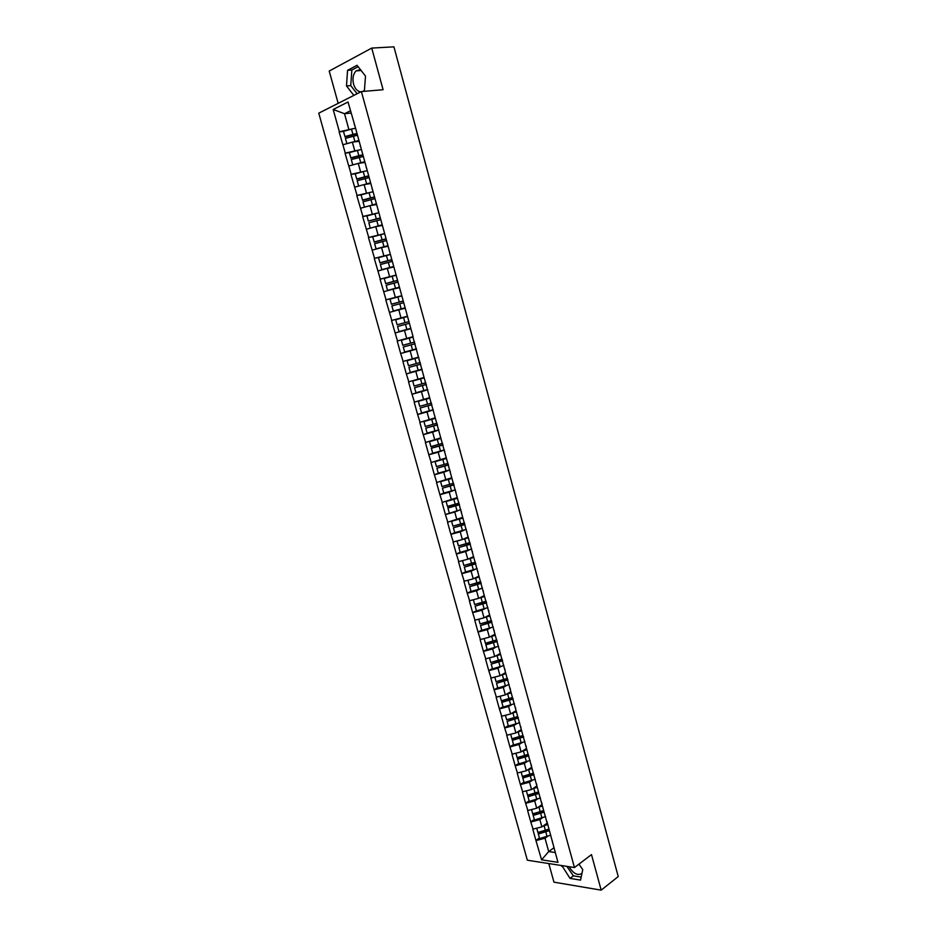 <?xml version="1.0" encoding="UTF-8"?>
<svg xmlns="http://www.w3.org/2000/svg" width="937" height="937" viewBox="0 0 937 937"><rect width="100%" height="100%" fill="white"/><g stroke="black" fill="none" stroke-linecap="round" stroke-linejoin="round"><path stroke-width="1.41" d="M360.839 91.861C357.489 91.498 355.064 88.921 353.565 84.131C352.289 78.485 353.132 74.07 356.083 70.884L360.417 69.584M364.434 90.409L362.877 91.451M548.801 863.551L553.954 882.162L601.179 890.15L618.233 876.563L393.927 46.85L371.743 48.08L329.215 71.048L338.163 103.351M318.767 113.166L527.344 860.213L574.451 867.545L361.401 91.58L318.767 113.166M553.931 847.774L548.707 851.581L541.574 859.826L557.96 862.345L546.985 821.608M541.574 859.826L535.941 840.489L539.431 837.994M547.231 823.119L541.879 826.891L532.79 829.175L535.941 840.489M533.071 829.21L530.775 821.901L534.289 819.453M542.066 804.567L536.714 808.244L527.613 810.54L530.775 821.901M527.894 810.575L525.587 803.232L529.124 800.842M536.889 785.956L531.537 789.528L522.424 791.835L525.587 803.232M522.694 791.87L520.386 784.503L523.947 782.161M531.701 767.251L526.336 770.741L517.212 773.06L520.386 784.503M517.482 773.084L515.163 765.705L518.747 763.409M526.512 748.464L521.124 751.884L511.977 754.215L515.163 765.705M512.246 754.238L509.915 746.824L513.523 744.575M521.312 729.607L515.877 732.945L506.718 735.287L509.915 746.824M506.987 735.311L504.656 727.873L508.287 725.683M516.088 710.679L510.618 713.947L501.447 716.301L504.656 727.873M501.717 716.313L499.374 708.852L503.017 706.709M510.841 691.682L505.336 694.867L496.142 697.233L499.374 708.852M496.423 697.245L494.068 689.761L497.734 687.664M505.57 672.602L500.042 675.718L490.824 678.095L494.068 689.761M491.105 678.095L488.751 670.587L492.44 668.549M500.288 653.464L494.724 656.486L485.495 658.875L488.751 670.587M485.764 658.875L483.398 651.344L487.111 649.353M494.982 634.244L489.383 637.183L480.131 639.584L483.398 651.344M480.412 639.584L478.034 632.03L481.77 630.097M489.653 614.941L484.019 617.811L474.754 620.224L478.034 632.03M475.024 620.224L472.646 612.634L476.406 610.748M484.3 595.581L478.631 598.356L469.355 600.793L472.646 612.634M469.624 600.781L467.247 593.168L471.03 591.341M478.936 576.126L473.232 578.832L463.944 581.28L467.247 593.168M464.213 581.256L461.812 573.62L465.619 571.851M473.536 556.613L467.809 559.225L458.498 561.685L461.812 573.62M458.767 561.661L456.366 554.001L460.196 552.28M468.137 537.018L462.363 539.548L453.039 542.019L456.366 554.001M453.309 541.996L450.896 534.301L454.75 532.638M462.702 517.341L447.546 522.272L450.896 534.301M447.816 522.249L445.403 514.53L460.852 509.623M457.244 497.594L442.041 502.455L445.403 514.53M442.311 502.419L439.886 494.677L444.126 492.991M451.775 477.765L436.525 482.555L439.886 494.677M436.783 482.508L434.358 474.754L439.043 472.962M446.281 457.853L430.973 462.573L434.358 474.754M431.243 462.527L428.795 454.738L434.1 452.805M440.753 437.872L425.398 442.522L428.795 454.738M425.667 442.475L423.219 434.651L429.415 432.496M435.225 417.808L419.811 422.388L423.219 434.651M420.069 422.329L417.609 414.482L425.211 411.975M429.661 397.675L414.189 402.172L417.609 414.482M414.459 402.114L411.987 394.243L422.072 391.069M424.074 377.447L408.555 381.874L411.987 394.243M408.813 381.804L406.342 373.91L422.083 369.213M418.464 357.149L402.898 361.495L406.342 373.91M403.156 361.424L400.673 353.507L416.52 349.032M353.636 128.603L339.37 131.754L333.185 109.477L348.025 102.004L354.526 124.48L413.1 336.676L397.218 341.033L400.673 353.507M397.475 340.963L391.514 320.501L407.513 316.401M407.466 316.237L391.514 320.501M391.771 320.419L385.786 299.875L397.991 296.947M401.786 295.694L385.786 299.875M386.044 299.793L380.035 279.167L388.832 277.2M396.093 275.08L380.035 279.167M380.293 279.085L374.261 258.378L381.324 256.914M390.378 254.372L374.261 258.378M374.519 258.284L368.464 237.506L374.484 236.358M384.638 233.582L368.464 237.506M368.721 237.412L362.642 216.552L367.96 215.615M380.375 218.098L368.346 221.073L366.917 215.908L378.888 212.722L362.642 216.552M362.9 216.447L356.798 195.517L361.612 194.744M372.504 191.851L356.798 195.517M357.056 195.411L350.93 174.387L355.369 173.743M366.098 170.885L350.93 174.387M351.188 174.27L345.039 153.176L349.36 152.614L350.918 158.119L362.947 155.003M359.831 149.803L345.039 153.176M345.296 153.059L339.124 131.871L343.469 131.379M547.372 823.986L412.83 336.734M542.511 817.755L539.864 819.606L541.879 826.891M539.864 819.606L531.045 821.936M537.393 799.097L534.699 800.936L536.714 808.244M534.699 800.936L525.868 803.267M542.148 805.082L541.797 802.798M532.263 780.369L529.51 782.184L531.537 789.528M529.51 782.184L520.667 784.527M536.913 786.12L536.573 783.906M527.121 761.558L524.298 763.374L526.336 770.741M524.298 763.374L515.444 765.728M531.654 767.075L531.349 764.955M521.956 742.69L519.075 744.482L521.124 751.884M519.075 744.482L510.196 746.848M526.371 747.949L526.09 745.922M516.779 723.727L513.827 725.519L515.877 732.945M513.827 725.519L504.926 727.885M521.077 728.763L520.82 726.819M511.59 704.706L508.557 706.486L510.618 713.947M508.557 706.486L499.644 708.864M515.76 709.496L515.526 707.634M506.378 685.603L503.274 687.383L505.336 694.867M503.274 687.383L494.338 689.761M510.419 690.147L510.208 688.39M501.166 666.43L497.957 668.198L500.042 675.718M497.957 668.198L489.02 670.587M505.055 670.728L504.867 669.053M495.954 647.162L492.639 648.943L494.724 656.486M492.639 648.943L483.668 651.344M499.667 651.238L499.515 649.657M490.719 627.837L487.287 629.617L489.383 637.183M487.287 629.617L478.303 632.018M494.267 631.667L494.139 630.179M485.495 608.418L481.911 610.21L484.019 617.811M481.911 610.21L472.916 612.622M488.845 612.013L488.739 610.619M480.259 588.916L476.523 590.732L478.631 598.356M476.523 590.732L467.516 593.156M483.398 592.289L483.316 590.989M475.047 569.345L471.112 571.172L473.232 578.832M471.112 571.172L462.082 573.608M477.929 572.484L477.87 571.277M469.847 549.668L465.677 551.542L467.809 559.225M465.677 551.542L456.635 553.978M472.435 552.607L472.412 551.495M464.682 529.909L460.219 531.829L462.363 539.548M460.219 531.829L451.165 534.277M466.931 532.649L466.931 531.63M459.575 510.044L454.75 512.047L456.893 519.789M454.75 512.047L445.672 514.495M461.391 512.609L461.426 511.684M454.574 490.063L449.245 492.183L451.4 499.96M449.245 492.183L440.156 494.642M455.839 492.487L455.897 491.656M449.76 469.941L443.728 472.236L445.895 480.049M443.728 472.236L434.616 474.708M450.264 472.283L450.346 471.557M443.002 444.97L439.125 446.106L440.495 451.048L444.372 449.912L438.188 452.22L440.355 460.055M438.188 452.22L429.064 454.691M444.665 452.009L444.77 451.376M438.856 429.954L432.625 432.121L434.803 439.992M432.625 432.121L423.477 434.604M433.304 409.856L427.038 411.94L429.228 419.835M427.038 411.94L417.879 414.435M427.74 389.687L421.439 391.678L423.629 399.607M421.439 391.678L412.257 394.184M422.154 369.447L415.805 371.333L418.007 379.298M415.805 371.333L406.611 373.851M416.543 349.114L410.148 350.918L412.362 358.906M410.148 350.918L400.942 353.436M410.64 328.782L404.479 330.41L406.705 338.444M404.479 330.41L395.25 332.94M404.971 308.285L398.787 309.831L401.013 317.889M398.787 309.831L389.534 312.361M399.291 287.706L393.06 289.158L395.297 297.252M393.06 289.158L383.795 291.7M393.587 267.045L387.321 268.404L389.569 276.532M387.321 268.404L378.033 270.957M387.859 246.302L381.558 247.579L383.807 255.731M381.558 247.579L372.247 250.132M382.109 225.477L375.76 226.66L378.033 234.847M375.76 226.66L366.449 229.225M376.346 204.571L369.951 205.648L372.223 213.87M369.951 205.648L360.616 208.237M370.548 183.582L364.118 184.566L366.402 192.823M364.118 184.566L354.76 187.154M372.083 189.157L372.563 189.836M364.727 162.499L358.25 163.389L360.546 171.682M358.25 163.389L348.88 165.99M366.168 167.735L366.683 168.519M358.883 141.346L352.371 142.131L354.678 150.459M352.371 142.131L342.977 144.743M360.23 146.219L360.768 147.121M351.07 113.061L344.511 113.717L348.775 129.142M350.45 110.789L344.511 113.717L333.185 109.477M354.268 124.609L354.842 125.628M601.179 890.15L591.493 854.614L574.451 867.545M361.401 91.58L383.092 89.718L371.743 48.08M547.618 836.343L545.018 838.205L548.707 851.581L555.254 852.541M545.018 838.205L536.21 840.524M552.561 842.808L552.162 840.348M397.218 341.033L413.112 336.711M364.364 91.322L365.5 76.073L357.044 65.285L347.557 70.334L346.491 85.935L353.846 95.398M561.895 865.589L570.036 878.391L580.553 880.112L582.755 869.606L578.961 864.125M569.11 866.713C573.362 873.682 577.649 875.908 581.959 873.389M358.145 66.691L351.843 70.029L350.754 85.583L357.102 93.759M350.754 85.583L346.491 85.935M351.843 70.029L347.557 70.334M566.85 866.362L573.362 875.837L581.174 877.102M573.362 875.837L570.036 878.391M562.575 865.706L561.743 866.315M358.754 140.855L354.479 141.874M357.091 133.792L345.039 136.896L343.457 131.321L351.48 129.142L352.944 134.401L344.91 136.579M415.864 127.971L415.208 125.558M355.545 128.182L351.48 129.142M356.997 133.441L352.944 134.401M358.66 140.515L346.877 143.654M357.489 135.209L345.402 138.36L346.866 143.607M364.598 162.031L360.066 163.143M421.381 148.409L420.736 146.008M362.865 154.675L350.813 157.838M361.413 149.44L349.36 152.59M364.516 161.738L352.78 164.912M363.345 156.444L351.293 159.595L352.745 164.83M370.42 183.125L365.559 184.343M368.78 176.121L356.786 179.248L355.228 173.778L363.228 171.612L364.669 176.824L356.681 179.002M426.885 168.777L426.241 166.376M367.257 170.628L363.228 171.612M368.698 175.84L364.669 176.824M370.349 182.867L358.66 186.076M369.19 177.597L357.161 180.759L358.613 185.971M376.217 204.137L370.911 205.496M374.589 197.157L362.619 200.295L361.085 194.884L369.061 192.717L370.502 197.906L362.525 200.085M432.367 189.051L431.723 186.674M373.09 191.722L369.061 192.717M374.519 196.911L370.502 197.906M376.159 203.915L364.505 207.159M374.999 198.667L363.006 201.83L364.446 207.018M382.003 225.067L376.077 226.602M437.837 209.256L437.192 206.878M380.317 217.899L368.346 221.073M381.945 224.868L370.338 228.148M380.797 219.645L368.827 222.819L370.267 227.984M387.754 245.904L376.053 248.879L387.707 245.752M386.126 238.97L374.226 242.133L372.715 236.838L380.668 234.672L382.085 239.825L374.144 241.992M443.271 229.378L442.639 227.012M384.662 233.653L380.668 234.672M386.079 238.806L382.085 239.825M386.559 240.54L374.624 243.725L376.053 248.879M393.481 266.658L381.827 269.669L393.446 266.541M391.865 259.76L379.989 262.934L378.501 257.687L386.431 255.52L387.848 260.65L379.918 262.817M448.694 249.429L448.062 247.075M390.413 254.489L386.431 255.52M391.83 259.619L387.848 260.65M392.31 261.353L380.399 264.55L381.827 269.669M399.197 287.343L387.567 290.388L399.174 287.249M397.581 280.456L385.728 283.642L384.252 278.453L392.17 276.286L393.587 281.405L385.669 283.56M454.094 269.399L453.461 267.057M396.14 275.244L392.17 276.286M397.557 280.35L393.587 281.405M398.038 282.084L386.149 285.281L387.567 290.388M404.878 307.933L393.294 311.025L404.866 307.875M403.273 301.07L391.455 304.267L389.991 299.126L397.885 296.97L399.303 302.065L391.408 304.22M459.47 289.287L458.837 286.956M401.856 295.916L397.885 296.97M403.261 301.011L399.303 302.065M403.73 302.721L391.877 305.942L393.294 311.025M410.816 328.372L398.986 331.581L410.804 328.348M408.942 321.614L397.112 324.799L395.707 319.728L403.589 317.573L404.983 322.644L397.112 324.799M464.822 309.105L464.202 306.774M407.536 316.507L403.589 317.573M408.942 321.578L404.983 322.644M409.41 323.288L397.581 326.509L398.986 331.581M415.056 343.762L403.297 346.983L404.667 352.043L416.461 348.81M470.163 328.852L469.531 326.533M413.205 337.015L401.399 340.248L402.793 345.296L414.599 342.064M415.068 343.774L403.273 347.006M420.69 364.13L408.93 367.409L410.324 372.434L422.083 369.19M418.827 357.419L407.08 360.64L408.462 365.711L420.233 362.478M475.481 348.517L474.86 346.198M418.839 357.442L407.068 360.686M420.701 364.177L408.93 367.409M426.288 384.416L414.564 387.742L415.958 392.744L427.682 389.499M424.168 377.798L412.725 380.972L414.095 386.044L425.843 382.8M480.775 368.1L480.154 365.805M424.192 377.869L412.702 381.043M426.312 384.498L414.564 387.742M431.863 404.62L420.186 407.993L421.568 412.971L433.269 409.715M429.755 398.038L418.335 401.212L419.717 406.307L431.43 403.051M486.045 387.625L485.436 385.33M429.79 398.143L418.324 401.317M431.898 404.737L420.186 407.993M437.415 424.742L425.773 428.15L427.155 433.117L438.832 429.86M435.318 418.195L423.922 421.369L425.304 426.476L436.993 423.219M491.304 407.068L490.683 404.784M435.365 418.324L423.934 421.509M437.462 424.894L425.773 428.15M442.955 444.794L431.325 448.073L432.718 453.192L440.495 451.048M440.87 438.27L429.497 441.456L430.879 446.574L442.545 443.306M496.54 426.429L495.931 424.156M440.917 438.434L429.509 441.62M439.125 446.106L431.348 448.249M448.472 464.764L436.888 468.254L438.258 473.173L449.889 469.894M446.387 458.263L440.94 459.844M501.763 445.731L501.143 443.459M435.049 461.496L436.431 466.591L448.062 463.311M446.445 458.462L435.061 461.66M448.53 464.975L436.888 468.254M453.953 484.652L442.416 488.189L443.787 493.085L455.382 489.805M451.892 478.186L446.972 479.627M506.952 464.951L506.343 462.691M440.577 481.489L441.959 486.526L453.567 483.234M451.95 478.409L440.601 481.618M454.023 484.897L442.416 488.189M459.423 504.469L447.886 507.772L449.28 512.926M457.361 498.015L452.864 499.374M512.129 484.101L511.52 481.852M446.094 501.4L447.464 506.39L459.048 503.087M457.443 498.285L446.106 501.494M459.505 504.738L447.921 508.041M464.881 524.205L453.414 527.812L454.761 532.684L466.31 529.382M462.819 517.786L458.638 519.063M517.294 503.181L516.685 500.932M451.587 521.23L452.958 526.161L464.506 522.869M462.901 518.079L451.599 521.288M464.963 524.509L453.414 527.812M470.304 543.858L458.872 547.513L460.219 552.361L471.733 549.047M468.254 537.463L464.319 538.693M522.424 522.178L521.827 519.953M468.348 537.791L457.069 541.012L458.416 545.873L469.941 542.558M470.397 544.198L458.872 547.513M475.715 563.442L464.319 567.131L465.654 571.957L477.144 568.642M473.677 557.082L469.941 558.253M527.543 541.117L526.945 538.892M463.628 560.349L462.515 560.666L463.862 565.503L475.364 562.177M473.771 557.433L467.961 559.155M475.809 563.816L464.319 567.131M481.091 582.943L469.73 586.679L471.065 591.481L482.532 588.167M479.065 576.606L475.516 577.754M532.649 559.975L532.04 557.761M467.95 580.249L469.285 585.051L480.763 581.725M479.17 577.005L473.536 578.679M481.208 583.353L469.73 586.679M486.455 602.374L475.129 606.145L476.464 610.936L487.908 607.609M484.441 596.073L481.032 597.185M537.721 578.773L537.124 576.56M473.361 599.774L474.684 604.529L486.139 601.191M484.558 596.494L479.076 598.146M486.584 602.807L475.129 606.145M491.808 621.735L480.505 625.541L481.829 630.308L493.249 626.97M489.793 615.445L486.514 616.534M542.781 597.501L542.195 595.3M478.76 619.216L480.06 623.925L491.492 620.587M489.91 615.902L484.57 617.53M491.937 622.203L480.505 625.541M497.125 641.013L485.776 644.387L487.181 649.61L498.578 646.261M495.123 634.759L491.96 635.825M547.829 616.148L547.231 613.958M484.136 638.589L485.425 643.25L496.821 639.901M495.251 635.239L490.016 636.844M497.266 641.505L485.87 644.855M502.431 660.222L491.199 664.099L492.522 668.842L503.883 665.481M500.428 653.991L497.371 655.045M552.853 634.736L552.256 632.545M489.477 657.891L490.765 662.494L502.138 659.144M500.569 654.506L495.439 656.087M502.572 660.749L491.199 664.099M507.713 679.348L496.516 683.272L497.828 687.992L509.166 684.631M505.722 673.153L502.759 674.183M557.855 653.253L557.269 651.074M494.806 677.111L496.083 681.679L507.374 678.341M505.875 673.691L500.827 675.272M507.866 679.911L496.516 683.272M512.972 698.405L501.693 701.813L503.122 707.072L514.436 703.699M510.993 692.232L508.112 693.263M562.844 671.7L562.259 669.522M500.124 696.25L501.377 700.782L512.445 697.515M511.145 692.806L506.191 694.376M513.136 699.002L501.822 702.363M518.22 717.402L507.093 721.385L508.393 726.07L519.684 722.696M516.24 711.242L513.441 712.261M567.81 690.077L567.225 687.91M505.406 715.329L506.648 719.803L517.704 716.536M516.404 711.851L511.52 713.408M518.384 718.011L507.093 721.385M523.432 736.306L512.211 739.738L513.64 745.009L524.907 741.624M521.464 730.181L518.735 731.188M572.765 708.384L572.179 706.229M510.677 734.327L511.907 738.766L522.928 735.486M521.64 730.813L516.826 732.359M523.619 736.962L512.352 740.335M528.398 755.269L517.435 758.583L518.875 763.866L530.108 760.481M526.676 749.05L524.006 750.057M577.696 726.632L577.11 724.488M515.924 753.254L517.142 757.646L528.14 754.367M526.863 749.717L522.108 751.251M528.831 755.831L517.587 759.216M533.575 774.032L522.647 777.37L524.076 782.653L535.296 779.256M531.865 767.848L529.253 768.844M582.603 744.81L582.029 742.666M521.159 772.111L522.366 776.457L533.34 773.177M532.052 768.539L527.367 770.073M534.02 774.63L522.799 778.026M538.74 792.737L527.836 796.075L529.276 801.369L540.462 797.973M537.042 786.576L534.477 787.56M587.499 762.917L586.925 760.785M526.371 790.898L527.566 795.197L538.506 791.906M537.241 787.291L532.591 788.825M538.939 793.463L527.988 796.755M543.882 811.372L533.001 814.71L534.441 820.016L545.603 816.607M542.183 805.223L539.677 806.207M592.383 780.954L591.809 778.834M531.56 809.603L532.743 813.866L543.659 810.575M542.394 805.972L537.803 807.495M544.092 812.121L533.165 815.424M549.012 829.924L538.154 833.274L539.595 838.592L550.733 835.183M547.337 823.799L544.854 824.783M597.244 798.933L596.67 796.825M536.725 828.249L537.897 832.466L548.801 829.163M547.536 824.583L542.991 826.106M549.223 830.709L538.33 834.012M353.425 136.181L354.877 141.428M357.372 150.424L358.812 155.659M359.304 157.428L360.757 162.651M365.161 178.592L366.601 183.793M370.982 199.663L372.422 204.852M374.87 213.73L376.311 218.907M376.791 220.652L378.22 225.829M382.565 241.559L383.994 246.712M388.328 262.383L389.745 267.513M394.055 283.126L395.473 288.233M399.771 303.787L401.177 308.87M405.463 324.354L406.857 329.426M409.258 338.093L410.652 343.153M411.132 344.851L412.526 349.899M414.915 358.531L416.297 363.568M416.766 365.266L418.16 370.291M420.537 378.888L421.919 383.901M422.388 385.599L423.782 390.6M426.148 399.174L427.53 404.163M427.986 405.85L429.369 410.828M431.734 419.366L433.105 424.332M433.573 426.019L434.944 430.985M437.286 439.488L438.657 444.431M442.838 459.517L444.197 464.447M444.653 466.122L446.024 471.042M448.354 479.475L449.713 484.394M450.17 486.045L451.529 490.953M453.848 499.362L455.206 504.258M455.663 505.91L457.01 510.794M459.317 519.168L460.676 524.041M461.121 525.68L462.468 530.553M464.775 538.892L466.122 543.741M466.567 545.381L467.914 550.23M470.21 558.534L471.545 563.371M472.002 565.011L473.337 569.837M475.621 578.106L476.956 582.931M477.401 584.559L478.737 589.373M481.009 597.607L482.344 602.409M482.789 604.025L484.113 608.816M486.385 617.026L487.708 621.805M488.154 623.421L489.465 628.2M491.726 636.375L493.049 641.142M493.494 642.747L494.806 647.502M497.055 655.642L498.367 660.386M498.812 661.99L500.124 666.734M502.373 674.839L503.673 679.571M504.118 681.164L505.418 685.884M507.655 693.966L508.955 698.674M509.4 700.267L510.7 704.964M512.926 713.01L514.214 717.707M514.659 719.288L515.947 723.973M518.173 731.996L519.461 736.669M519.894 738.239L521.183 742.912M523.396 750.9L524.685 755.55M525.118 757.119L526.407 761.769M528.609 769.734L529.885 774.36M530.319 775.93L531.595 780.556M533.785 788.486L535.062 793.112M535.495 794.67L536.772 799.284M538.962 807.179L540.227 811.782M540.661 813.328L541.926 817.931M544.104 825.802L545.369 830.381M545.803 831.927L547.067 836.507M356.083 70.884L361.155 70.521"/></g></svg>
